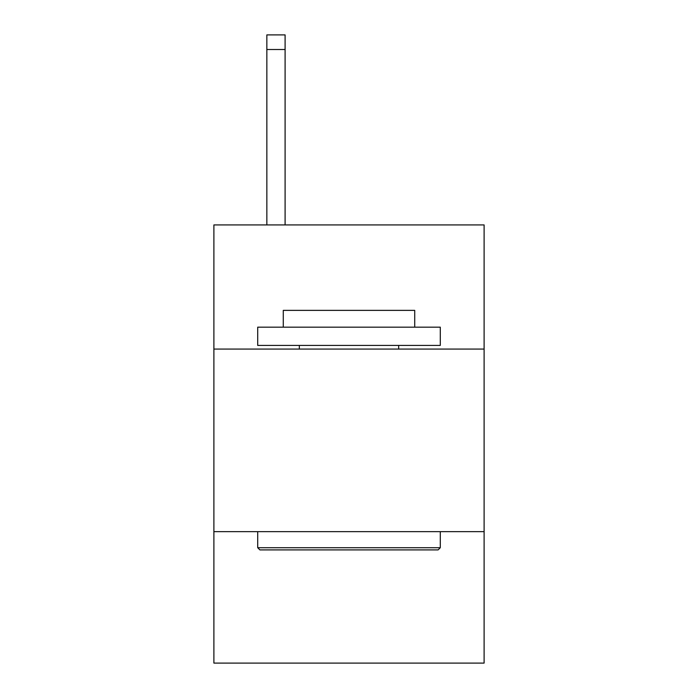 <?xml version="1.0" encoding="UTF-8"?>
<svg xmlns="http://www.w3.org/2000/svg" width="698" height="698" viewBox="0 0 698 698"><rect width="100%" height="100%" fill="white"/><g stroke="black" fill="none" stroke-linecap="round" stroke-linejoin="round"><path stroke-width="1.05" d="M213.893 349.07L484.107 349.07L484.107 224.922L213.893 224.922L213.893 663.1L484.107 663.1L484.107 531.649L213.893 531.649M484.107 531.649L484.107 349.07M259.9 549.902L257.71 547.712L440.29 547.712L438.1 549.902L259.9 549.902M440.29 327.161L440.29 345.423L257.71 345.423L257.71 327.161L440.29 327.161M283.275 327.161L283.275 310.366L414.725 310.366L414.725 327.161M440.29 531.649L440.29 547.712M257.71 531.649L257.71 547.712M398.663 345.423L398.663 349.07M299.337 345.423L299.337 349.07M285.098 224.922L285.098 49.506L266.845 49.506L266.845 34.9L285.098 34.9L285.098 49.506M266.845 224.922L266.845 49.506"/></g></svg>
